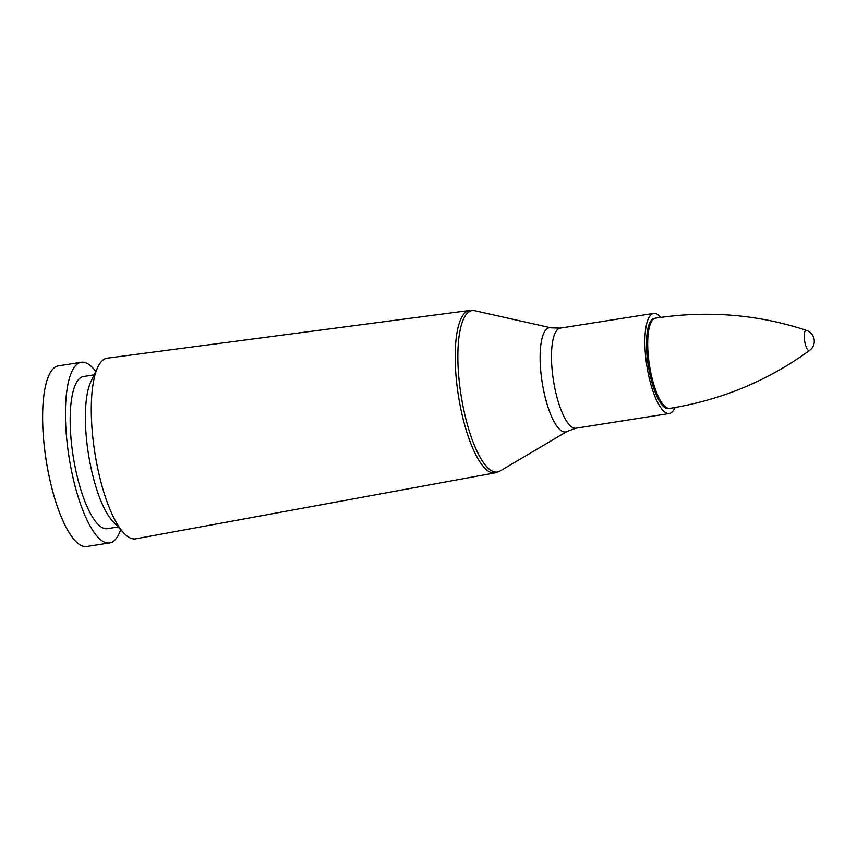 <?xml version="1.0" encoding="UTF-8"?>
<svg xmlns="http://www.w3.org/2000/svg" width="857" height="857" viewBox="0 0 857 857"><rect width="100%" height="100%" fill="white"/><g stroke="black" fill="none" stroke-linecap="round" stroke-linejoin="round"><path stroke-width="1.29" d="M135.717 538.817A91.442 26.781 -98.9 0 1 123.986 533.225A91.442 26.781 -98.9 0 1 94.838 452.689A91.442 26.781 -98.9 0 1 97.827 367.085A91.442 26.781 -98.9 0 1 107.275 358.162L469.561 310.47A82.208 24.082 81.1 0 0 458.377 395.441A82.208 24.082 81.1 0 0 495.132 472.871L135.717 538.817M668.589 408.575A45.667 13.38 -98.9 0 1 648.267 365.543A45.667 13.38 -98.9 0 1 654.384 318.343L655.584 318.161A45.667 13.38 81.1 0 0 652.241 320.443A45.667 13.38 81.1 0 0 650.57 371.552A45.667 13.38 81.1 0 0 669.788 408.382L668.589 408.575M674.952 407.525A50.659 14.837 -98.9 0 1 673.066 410.974A50.659 14.837 -98.9 0 1 669.371 413.502A50.659 14.837 -98.9 0 1 646.831 365.768A50.659 14.837 -98.9 0 1 653.602 313.416A50.659 14.837 -98.9 0 1 660.758 317.379M123.986 533.225L112.931 521.538A77.012 22.561 -98.9 0 1 88.378 453.707A77.012 22.561 -98.9 0 1 90.896 381.601L97.827 367.085M118.095 526.991L107.425 528.673A77.012 22.561 -98.9 0 1 73.156 456.106A77.012 22.561 -98.9 0 1 83.461 376.512L94.131 374.83M120.666 529.712A91.442 26.781 -98.9 0 1 116.348 538.357A91.442 26.781 -98.9 0 1 109.664 542.92A91.442 26.781 -98.9 0 1 68.978 456.76A91.442 26.781 -98.9 0 1 81.222 362.265A91.442 26.781 -98.9 0 1 95.738 371.456M109.664 542.92L86.857 546.509A91.442 26.781 -98.9 0 1 78.073 543.445A91.442 26.781 -98.9 0 1 46.182 460.348A91.442 26.781 -98.9 0 1 50.992 371.477A91.442 26.781 -98.9 0 1 58.415 365.853L81.222 362.265M78.051 543.424A91.399 26.771 -98.9 0 1 78.03 543.413A91.399 26.771 -98.9 0 1 46.149 460.348A91.399 26.771 -98.9 0 1 50.959 371.52A91.399 26.771 -98.9 0 1 50.981 371.499M809.619 350.406A11.42 11.42 0 0 0 806.458 330.352A10.263 3.01 81.1 0 0 805.248 330.823A10.263 3.01 81.1 0 0 805.023 343.004A10.263 3.01 81.1 0 0 809.586 350.427C768.043 380.679 721.433 400.005 669.788 408.382M669.371 413.502L575.99 428.211A50.659 14.837 -98.9 0 1 553.451 380.476A50.659 14.837 -98.9 0 1 560.232 328.113L551.008 327.835A52.727 15.447 81.1 0 0 542.149 382.254A52.727 15.447 81.1 0 0 567.302 431.307L500.017 471.029A81.694 23.932 -98.9 0 1 461.023 395.023A81.694 23.932 -98.9 0 1 474.767 310.716L469.561 310.47M500.017 471.029L495.132 472.871M551.008 327.835L474.767 310.716M575.99 428.211L567.302 431.307M653.602 313.416L560.232 328.113M806.458 330.363C757.588 314.326 707.293 310.266 655.584 318.161"/></g></svg>
